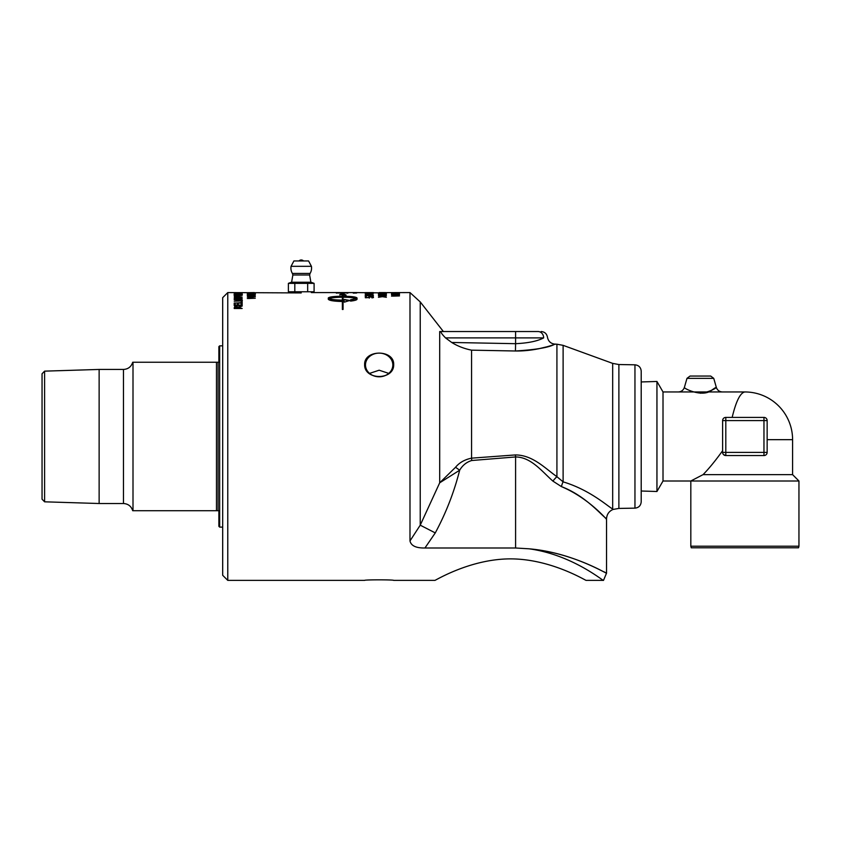 <?xml version="1.0" encoding="UTF-8"?>
<svg xmlns="http://www.w3.org/2000/svg" width="841" height="841" viewBox="0 0 841 841"><rect width="100%" height="100%" fill="white"/><g stroke="black" fill="none" stroke-linecap="round" stroke-linejoin="round"><path stroke-width="1.26" d="M353.388 292.573L311.317 292.573L311.317 291.774M345.767 292.679L337.704 292.91L345.767 292.679M337.704 293.025L347.838 292.836L337.304 292.647M346.524 293.025L347.838 293.152M336.389 293.162L337.304 292.962M356.7 292.615L353.262 292.679L356.7 292.605M353.798 292.784L356.163 292.805L353.798 292.868M356.763 292.815L353.199 292.784L356.763 292.815M409.988 540.931C411.081 545.788 416.064 548.143 424.936 547.996L435.27 532.91L420.237 525.173L409.988 540.931L409.988 292.573L386.376 292.636M392.621 296.137L399.475 295.927L392.621 296.032M395.943 295.611L391.517 294.792L399.475 294.792L392.621 294.981L397.278 295.37L392.621 295.927M391.517 296.137L395.943 295.422M381.541 292.889L355.554 292.573M383.212 292.889L381.541 292.815M386.376 292.721L383.212 292.826M383.212 294.287L381.646 294.287M386.376 293.856L383.212 294.129M382.35 294.213L386.376 293.698M381.541 294.119L378.429 293.698L382.35 294.035M382.445 296.673L386.376 297.293L382.403 296.673L378.429 297.272L381.541 296.516L378.429 295.832L382.35 296.379L386.376 295.832L383.212 296.789M381.541 296.579L382.298 296.684M369.325 294.066L370.292 294.161L369.325 294.066M369.325 294.161L370.292 294.161M372.363 295.664L373.288 295.664M365.246 296.064L366.213 295.78M372.363 296.389L372.363 295.349L373.288 295.349L373.288 296.389L367.412 295.633L366.098 295.916L366.34 296.474M370.303 295.979L372.363 296.169M368.947 295.738L370.303 295.717M366.34 296.358L365.173 295.906L368.947 295.496M254.529 293.593L255.433 293.824M254.697 293.288L247.307 293.866L254.529 293.509L247.307 293.215L254.697 293.604M251.732 297.84L248.41 297.041M248.41 298.523L255.265 298.24L248.41 298.292M251.732 297.672L252.479 297.756M247.307 297.094L255.265 296.736L248.41 296.989L253.067 297.514L248.41 298.24M247.307 298.523L251.732 297.588M242.166 292.573L241.23 292.7M238.276 292.7L241.23 292.657M237.341 292.7L238.276 292.657M242.166 292.7L237.341 292.657M241.388 294.266L242.313 294.623M240.6 294.897L241.399 294.308L240.368 293.951L241.63 293.951L242.313 294.308L241.272 294.728L238.203 294.907L234.282 294.098L241.399 294.308M234.975 294.308L235.795 294.907M234.082 294.623L234.996 294.266M237.183 297.914L235.333 297.903L235.123 298.587L237.446 298.587L237.183 297.914M237.446 298.587L235.123 298.587M240.936 297.84L238.539 297.861L238.329 298.587L241.272 298.587L240.936 297.84M241.272 298.587L238.329 298.587M237.215 297.924L241.525 297.924L242.166 298.544M234.219 298.587L236.006 297.504L239.727 297.409L241.525 297.619L242.166 298.891L234.219 298.891L234.544 297.714L236.006 297.504M241.23 301.74L242.166 301.74M234.219 303.012L241.23 303.012L241.23 301.446L242.166 301.446L242.166 303.107L234.219 303.012M234.219 303.107L241.23 302.707M342.361 300.121L342.361 297.241C335.696 297.283 331.207 297.735 328.905 298.597C331.207 299.512 335.696 300.016 342.361 300.121L342.361 300.416C335.696 300.321 331.207 299.817 328.905 298.902L328.905 298.597M349.803 300.763L344.358 299.785M344.358 300.1L343.065 300.416L344.358 299.48L349.803 300.458L344.358 302.15L344.358 301.488L343.065 301.509L343.065 309.456L342.361 309.456L342.361 301.509C333.782 301.299 329.094 300.531 328.274 299.207L328.274 298.019C329.094 296.915 333.782 296.326 342.361 296.253L342.361 294.813L339.775 294.623L342.592 293.393L346.124 295.075L343.065 294.876L343.065 296.253C351.591 296.326 356.248 296.915 357.047 298.019L357.047 299.207C356.91 299.974 354.776 300.605 350.644 301.099L350.644 299.743L356.416 298.597C354.135 297.746 349.677 297.293 343.065 297.241L343.065 300.121M356.416 298.597L350.644 300.048M357.047 298.324C356.248 297.23 351.591 296.642 343.065 296.558L343.065 296.253M345.125 295.033L342.823 293.709L339.775 294.939M342.361 296.253L342.361 296.558C333.782 296.631 329.094 297.22 328.274 298.324M237.709 306.954L235.406 306.986L235.133 308.006L238.129 308.006L237.709 306.954M238.129 308.006L235.133 308.006M234.219 307.848L234.639 306.965L236.374 306.576L238.707 307.291L242.166 306.082M239.002 308.006L242.166 308.489L234.219 308.489L234.639 306.681L238.707 306.997L242.166 305.788L239.002 307.47L242.166 308.489M241.23 303.843L242.166 303.843M238.276 305.094L241.23 305.388L241.23 303.548L242.166 303.548L242.166 305.525L234.219 305.525L234.219 303.548L235.165 303.548L235.165 305.094L237.341 305.094L237.341 303.643L238.276 303.643L238.276 305.094L241.23 305.094M237.341 303.937L238.276 303.937M235.165 305.094L237.341 305.094M234.219 303.843L235.165 303.843M241.598 299.869L242.334 300.237L241.598 300.931L234.219 301.194L241.441 300.542L240.789 299.764L234.219 299.638L241.598 299.869L242.334 300.542M234.219 299.659L241.598 299.575M234.219 301.194L241.441 300.237M237.709 296.326L235.133 296.884L238.129 296.884L237.709 296.326M237.971 296.41L242.166 297.136L234.219 297.136L236.374 296.295M234.219 297.136L234.639 296.179L238.707 296.347M241.356 295.37L242.166 295.37M241.356 295.454L235.028 295.37M235.028 295.454L241.356 295.254M234.219 295.664L234.219 295.065L235.028 295.254M239.044 293.656L235.301 293.52L239.044 293.793M239.044 293.583L239.948 293.562M242.166 293.793L239.948 293.824M242.166 293.278L239.948 293.698M242.166 293.93L234.219 293.593L242.166 293.173M242.166 292.962L235.165 293.046M235.165 292.962L242.166 292.889M234.219 293.173L235.165 292.889M252.132 296.085L248.389 295.822L252.132 296.316M247.569 295.979L248.389 295.916M252.132 295.664L253.036 295.611M255.265 296.316L247.307 295.685L255.265 295.149L253.036 295.506L253.036 296.148L255.265 296.316M247.832 295.012L248.41 294.96M247.307 294.077L255.265 294.077L248.41 294.834L255.265 295.012L247.307 295.012L253.604 294.224L247.307 294.224M252.132 292.983L248.389 292.899L252.132 293.067M252.458 293.067L253.036 293.057M255.265 293.057L253.036 293.089M255.265 292.763L253.036 293.004M255.265 293.152L247.307 292.941L255.265 292.71M254.318 292.573L247.307 292.679L254.318 292.573M368.347 297.619L369.693 297.01M365.341 296.978L366.277 296.978M372.3 297.914L372.531 297.304L370.755 296.915L369.609 297.031L369.441 298.071M372.185 297.052L373.457 297.619M368.39 297.767L368.842 296.852L372.679 296.831L373.457 297.315L371.88 297.851L372.531 297.304M366.277 297.767L368.39 297.493M369.241 297.357L365.341 297.767L365.341 296.673L366.277 296.673L366.277 297.493M365.341 294.602L366.277 294.602M366.529 294.466L373.288 294.865L366.277 294.445L366.277 295.159L365.341 295.159L365.341 294.297L366.529 294.297M372.574 293.341L366.056 293.341L372.574 293.551M365.183 293.341L373.457 293.341L365.183 293.341M372.574 292.857L366.056 292.857L372.574 292.983M365.183 292.857L373.457 292.857L365.183 292.857M372.574 292.605L366.056 292.605L372.574 292.657M365.183 292.605L373.457 292.605L365.183 292.605M382.35 295.065L386.376 294.634L383.212 295.191L386.376 295.811L378.429 295.801L381.541 295.18L378.429 294.634L382.35 295.307M386.376 293.152L383.212 293.33L386.376 293.688L378.429 293.677L381.541 293.33L378.429 293.046L386.376 293.046M382.35 292.605L385.672 292.573M379.175 292.573L382.35 292.584M396.342 294.318L392.6 294.14L396.342 294.487M396.342 294.129L397.246 294.087M399.475 294.476L391.517 294.035L399.475 293.677L397.246 293.919L399.475 294.476M398.024 293.162L392.432 293.467L398.024 293.162M391.517 293.698L392.432 293.393M398.56 293.404L399.475 293.698M392.148 293.11L399.475 293.383L392.148 293.425M399.475 292.647L391.517 292.899L399.475 292.647M356.7 293.015L353.262 293.131L356.7 292.962M355.238 292.594L353.262 292.573M424.936 547.996L515.586 547.996L529.126 548.816C572.595 554.797 603.712 581.615 603.491 580.385L586.188 580.385C586.65 581.247 551.517 558.908 510.498 558.876C469.488 558.908 434.345 581.247 434.808 580.385L393.693 580.385C394.25 579.659 364.069 579.659 364.626 580.385L227.774 580.385L227.774 292.573L301.236 292.931M364.626 580.385C364.069 579.659 394.25 579.659 393.693 580.385M434.808 580.385C434.345 581.247 469.488 558.908 510.498 558.876C551.517 558.908 586.65 581.247 586.188 580.385M364.626 364.531C364.069 349.33 394.25 349.33 393.693 364.531C394.25 380.458 364.069 380.458 364.626 364.531M641.21 491.007L656.947 491.501L656.947 381.467L641.21 381.951M744.884 547.785L798.519 547.785L798.95 546.198L690.818 546.198L691.249 547.785L744.884 547.785M700.364 393.241C715.313 391.391 721.273 383.075 711.56 390.308C702.014 397.888 682.903 387.995 684.406 387.354C683.386 390.245 681.347 391.78 678.298 391.959L722.43 391.959C719.37 391.78 717.341 390.245 716.322 387.354L713.746 378.355L710.687 376.053L690.04 376.053L686.981 378.355L684.406 387.354M656.947 491.501L663.013 480.999L663.013 391.959L656.947 381.467M663.013 480.999L690.818 480.999L703.055 474.639C709.005 468.563 715.523 460.584 722.619 450.702M732.164 417.399C736.064 401.168 740.311 392.684 744.884 391.959L722.43 391.959M725.804 452.384L722.619 452.384A3.185 3.185 0 0 0 725.804 455.559L725.804 417.399A3.185 3.185 0 0 0 722.619 420.584L767.15 420.584A3.185 3.185 0 0 0 763.964 417.399L763.964 455.559A3.185 3.185 0 0 0 767.15 452.384L725.804 452.384M763.964 455.559L725.804 455.559L723.512 454.582M722.619 420.584L722.619 452.384M763.964 417.399L725.804 417.399M767.15 452.384L767.15 420.584M690.818 546.198L690.818 480.999L798.95 480.999L798.95 546.198M767.15 439.664L792.59 439.664A47.706 47.706 0 0 0 744.884 391.959M703.055 474.639L792.59 474.639L798.95 480.999M227.774 292.573L222.686 297.661L222.686 575.297L227.774 580.385M388.752 373.393L379.154 370.208L369.567 373.393M365.478 364.952A13.677 11.848 0 0 0 379.154 376.8A13.677 11.848 0 0 0 392.831 364.952A13.677 11.848 0 0 0 379.154 353.115A13.677 11.848 0 0 0 365.478 364.952M552.926 481.126L561.462 486.624C584.852 495.507 600.611 514.282 605.446 517.877C611.26 525.415 592.243 499.565 561.462 486.624A10.176 4.983 -74 0 1 563.113 481.861C590.477 490.03 608.695 507.165 612.679 508.963L612.679 508.963C608.716 507.165 590.466 490.04 563.113 481.861L556.921 476.689A10.176 3.248 -48.3 0 0 552.926 481.126C542.161 471.696 531.207 457.073 515.586 456.947L515.586 547.996M563.113 481.861L563.113 345.346L556.921 344.2L556.921 476.689C544.957 468.216 532.774 455.034 515.407 454.928L471.559 458.156L471.738 460.511L515.586 456.947L515.407 454.928M543.654 337.893A6.36 5.614 -90 0 0 538.04 331.533L441.073 331.533C440.474 332.09 441.956 334.213 445.52 337.893L543.654 337.893C548.668 336.915 548.668 336.915 543.654 337.893C537.504 341.173 528.148 343.096 515.586 343.685L515.449 350.991C535.591 349.73 548.5 347.575 554.187 344.516C560.379 341.94 540.216 351.38 515.449 350.991L471.559 350.161L471.559 458.156C464.674 459.596 459.344 462.624 455.549 467.27L459.67 470.214C462.529 465.315 466.545 462.087 471.738 460.511M455.549 467.27L439.696 482.808L459.67 470.214C454.129 492.111 445.993 513.01 435.27 532.91M439.696 331.533L441.073 331.533L439.696 331.533L439.696 482.808L420.237 525.173L420.237 301.919L409.988 292.573M445.52 337.893L451.712 342.466C457.515 346.082 464.137 348.647 471.559 350.161L515.449 350.991M603.901 571.785L606.54 573.12L603.491 580.385M529.126 548.816C575.055 553 609.746 575.791 606.329 573.015C603.365 572.153 570.871 552.39 529.126 548.816M556.921 344.2L555.197 344.169C550.876 343.748 548.29 341.404 547.438 337.146L547.438 337.146C546.745 333.688 544.642 331.817 541.131 331.533M538.04 331.533C542.13 331.533 542.13 331.533 538.04 331.533L443.375 331.533L420.237 301.919M546.408 346.913L538.293 348.857M634.955 508.143C638.761 507.722 640.853 505.599 641.21 501.783L641.21 371.175C640.853 367.359 638.761 365.246 634.955 364.815L634.955 508.143L618.881 508.427L618.881 364.531L612.679 363.386L612.679 508.973M222.686 527.118L219.669 527.118L218.87 526.319L218.87 510.729L216.484 510.729L216.484 362.24L133.004 362.24L133.004 510.729L216.484 510.729M218.082 510.729L218.082 362.24L218.87 362.24L218.87 346.639L219.669 345.84L219.669 527.118M218.082 362.24L216.484 362.24M44.594 371.144L99.133 369.441L99.133 503.517L44.594 501.814L44.594 371.144L42.05 373.772L42.05 499.197L44.594 501.814M99.133 369.441L123.469 369.441L123.469 503.517L99.133 503.517M288.389 283.354L291.438 282.24L311.033 282.24L314.092 283.354L294.813 283.354L294.813 291.774L288.389 291.774L288.389 283.354L294.813 283.354M314.092 283.354L314.092 291.774L294.813 291.774M311.422 266.313L308.573 260.952L293.908 260.952L291.06 266.313L311.422 266.313A10.334 10.334 0 0 1 310.087 273.42L292.395 273.42L292.857 274.996L309.625 274.996L310.886 282.24M308.573 260.952L293.908 260.952M307.669 291.774L307.669 283.354M291.154 291.774L291.154 292.573M686.981 378.355L713.746 378.355M451.712 342.466L515.586 343.685L515.586 331.533M384.694 292.573L380.058 292.573M356.416 292.573L355.028 292.573M678.298 391.959L663.013 391.959M792.59 474.639L792.59 439.664M618.881 508.427L613.005 509.457C608.916 511.296 606.76 514.45 606.54 518.918L606.54 573.12M634.955 364.815L618.881 364.531M612.679 363.386L563.113 345.346M219.669 345.84L222.686 345.84M123.469 503.517C128.189 503.812 131.27 506.219 132.71 510.729M132.71 362.24C131.27 366.75 128.189 369.146 123.469 369.441M303.149 260.615A3.185 3.185 0 0 0 299.333 260.615M292.857 274.996L291.596 282.24M291.06 266.313A10.334 10.334 0 0 0 292.395 273.42M310.087 273.42L309.625 274.996"/></g></svg>
